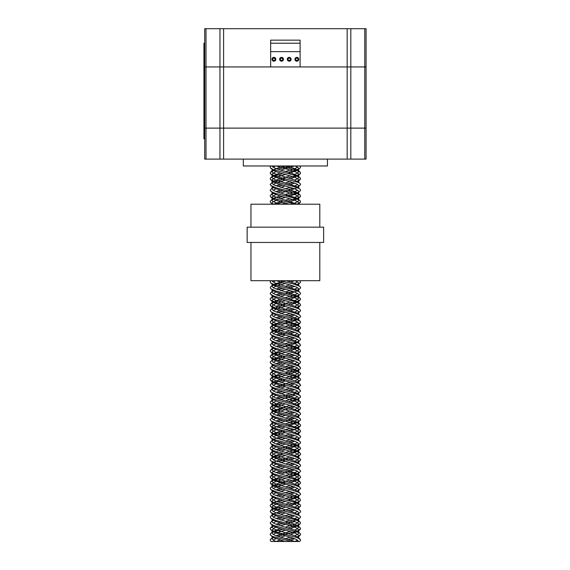 <?xml version="1.0" encoding="UTF-8"?>
<svg xmlns="http://www.w3.org/2000/svg" width="570" height="570" viewBox="0 0 570 570"><rect width="100%" height="100%" fill="white"/><g stroke="black" fill="none" stroke-linecap="round" stroke-linejoin="round"><path stroke-width="0.85" d="M275.823 59.287A1.91 1.91 0 0 0 272.952 57.627A1.91 1.91 0 0 0 272.952 60.94A1.91 1.91 0 0 0 275.823 59.287M283.468 59.287A1.91 1.91 0 0 0 280.604 57.627A1.91 1.91 0 0 0 280.604 60.94A1.91 1.91 0 0 0 283.468 59.287M291.12 59.287A1.91 1.91 0 0 0 288.249 57.627A1.91 1.91 0 0 0 288.249 60.94A1.91 1.91 0 0 0 291.12 59.287M298.766 59.287A1.91 1.91 0 0 0 295.901 57.627A1.91 1.91 0 0 0 295.901 60.94A1.91 1.91 0 0 0 298.766 59.287M347.166 28.692L347.166 66.932L366.068 66.932L366.068 28.692L204.694 28.692L204.694 66.932L347.166 66.932L300.105 66.932L300.105 40.164L270.657 40.164L270.657 66.932L204.694 66.932L204.694 128.115L366.068 128.115L364.757 128.115L364.757 159.094L366.068 159.094L366.068 66.932L347.166 66.932L347.166 159.094L364.757 159.094M350.814 28.692L350.814 128.115L219.956 128.115L219.956 159.094L347.166 159.094M206.005 28.692L206.005 128.115L204.694 128.115L204.694 159.094L219.956 159.094M300.105 51.635L270.657 51.635M298.003 59.287A1.147 1.147 0 0 0 296.279 58.29A1.147 1.147 0 0 0 296.279 60.277A1.147 1.147 0 0 0 298.003 59.287M290.351 59.287A1.147 1.147 0 0 0 288.634 58.29A1.147 1.147 0 0 0 288.634 60.277A1.147 1.147 0 0 0 290.351 59.287M282.706 59.287A1.147 1.147 0 0 0 280.982 58.29A1.147 1.147 0 0 0 280.982 60.277A1.147 1.147 0 0 0 282.706 59.287M275.061 59.287A1.147 1.147 0 0 0 273.336 58.29A1.147 1.147 0 0 0 273.336 60.277A1.147 1.147 0 0 0 275.061 59.287M206.005 159.094L206.005 128.115L219.956 128.115L219.956 28.692M350.814 159.094L350.814 128.115L364.757 128.115L364.757 28.692M327.451 159.094L327.451 165.977L243.319 165.977L243.319 159.094M300.105 43.22L270.657 43.22M276.015 541.5L273.885 540.545L272.097 538.907L272.788 537.382L270.23 539.705L270.351 540.709L271.199 541.5L298.716 541.5L294.868 541.5L275.673 535.629L272.667 533.99L272.047 532.872L272.816 531.632L280.105 528.625M285.385 541.5L275.894 541.5M294.747 541.5L291.099 541.5L272.239 536.299L270.451 535.095L270.151 534.176L272.816 531.632M272.047 532.872L272.047 530.107L272.788 531.333L275.673 532.872L292.132 537.788L296.45 539.427L298.716 541.5L299.514 541.5M299.941 166.155L300.568 167.559L297.953 169.981L298.716 168.741L297.832 167.395L295.089 165.977M298.637 169.133L288.27 172.29M282.499 173.679L272.089 176.85L270.209 178.374L270.458 179.472L275.616 181.916L293.393 186.476L298.701 188.335L300.134 189.261L300.575 190.494L297.953 192.924L298.716 191.684L297.832 190.344L294.519 188.706L277.953 183.789L273.885 182.151L272.097 180.505L272.937 178.866L276.243 177.227L285.385 174.47M298.637 192.083L297.205 192.689M296.165 193.059L285.385 195.93M282.499 196.621L277.576 197.89M274.605 198.795L271.149 200.327L270.151 201.509L270.821 202.763L273.714 204.217M299.941 280.875L300.561 282.3L297.953 284.701L298.716 283.461L297.832 282.121L295.089 280.697M298.637 283.86L297.205 284.466M293.194 285.741L288.27 287.009M282.499 288.399L277.576 289.667M273.557 290.949L272.125 291.555M294.811 306.29L298.096 304.544L298.716 303.425L297.953 302.185L296.45 301.266L275.673 294.711L272.667 293.073L272.047 291.954L272.816 290.714L270.137 293.379L271.398 294.939L275.032 296.457L293.293 301.174L298.794 303.105L300.091 303.953L300.575 305.214L297.205 307.408M293.194 308.684L288.27 309.959M282.499 311.348L277.576 312.617M273.557 313.892L272.125 314.498M294.811 329.239L298.096 327.486L298.716 326.368L297.953 325.128L296.45 324.209L275.673 317.654L272.667 316.015L272.047 314.897L272.816 313.657L270.6 315.488L270.18 316.663L271.619 318.01L275.431 319.528L293.144 324.073L298.88 326.09L300.141 326.938L300.575 328.156L297.205 330.351M293.194 331.633L288.27 332.901M285.385 333.593L277.576 335.559M273.557 336.834L272.125 337.44M294.811 352.182L298.096 350.436L298.716 349.31L297.953 348.07L296.45 347.159L275.673 340.603L272.667 338.965L272.047 337.839L272.816 336.599L270.657 338.381L270.166 339.556L271.384 340.824L275.267 342.42L292.944 346.966L298.937 349.068L300.205 349.952L300.575 351.106L297.205 353.3M293.194 354.576L288.27 355.844M285.385 356.542L274.605 359.406M273.557 359.784L272.125 360.39M285.385 377.995L295.089 375.017L298.096 373.378L298.58 371.74L296.45 370.101L292.132 368.462L275.673 363.546L272.667 361.907L272.047 360.781L272.816 359.542L270.151 362.107L270.536 363.111L272.239 364.216L293.899 370.172L299.613 372.409L300.604 373.542L300.426 374.34L297.205 376.243M296.165 376.613L288.27 378.786M285.385 379.485L272.125 383.332M299.941 395.594L296.45 393.043L292.132 391.405L275.673 386.489L272.667 384.85L272.047 383.731L272.816 382.491L270.33 384.636L270.187 385.52L270.821 386.318L274.341 387.999L293.621 393.043L299.058 395.017L300.34 395.986L300.575 396.991L297.953 399.428L298.716 398.181L297.832 396.841L294.519 395.202L277.953 390.286L273.885 388.647L270.821 386.318M298.637 398.58L288.27 401.736M282.499 403.125L272.04 406.317L270.394 407.5L270.401 408.84L275.616 411.362L298.63 417.746L300.333 418.922L300.575 419.94L297.953 422.37L298.716 421.13L297.832 419.784L294.519 418.145L277.953 413.229L273.885 411.59L270.821 409.26M298.637 421.522L288.27 424.678M282.499 426.068L277.576 427.336M274.605 428.241L270.479 430.343L270.187 431.412L271.014 432.352L275.83 434.376L294.12 439.071L298.758 440.753L300.24 441.764L300.575 442.883L297.953 445.312L298.716 444.073L297.832 442.733L294.519 441.095L277.953 436.178L272.816 433.841L272.047 432.601L272.937 431.262L277.583 429.146M298.637 444.472L285.385 448.319M282.499 449.01L277.576 450.279M274.605 451.184L270.579 453.178L270.187 454.354L270.821 455.152L276.008 457.375L293.721 461.907L298.758 463.695L300.29 464.757L300.575 465.825L297.953 468.262L298.716 467.015L297.832 465.676L294.519 464.037L277.953 459.121L272.816 456.784L272.047 455.544L272.937 454.205L277.583 452.088M298.637 467.414L297.205 468.02M293.194 469.295L288.27 470.571M282.499 471.96L277.576 473.228M273.557 474.504L270.201 476.67L270.401 477.674L271.733 478.686L277.298 480.695L295.83 485.49L299.613 487.129L300.632 488.497L297.953 491.205L298.716 489.965L297.832 488.618L294.519 486.98L273.885 480.425L272.047 478.486L272.937 477.147L275.951 475.615M298.637 490.357L297.205 490.962M293.194 492.245L288.27 493.513M282.499 494.903L277.576 496.171M273.557 497.446L272.125 498.052M298.637 509.53L296.45 507.77L292.132 506.132L275.673 501.215L272.667 499.577L272.047 498.451L272.816 497.211L270.144 499.812L270.579 500.823L272.239 501.885L296.115 508.533L299.613 510.079L300.604 511.212L300.255 512.223L297.953 514.147L298.716 512.907L297.832 511.568L294.519 509.929L273.885 503.367L272.047 501.436L272.937 500.089L275.951 498.565M298.637 513.306L297.205 513.912M293.194 515.187L288.27 516.456M282.499 517.845L277.576 519.113M273.557 520.396L272.125 521.001M294.811 535.736L298.096 533.99L298.716 532.872L297.953 531.632L296.45 530.713L275.673 524.158L272.667 522.519L272.047 521.393L272.816 520.154L270.137 522.947L271.249 524.293L274.241 525.633L298.687 532.494L300.354 533.67L300.575 534.66L297.205 536.855M293.194 538.13L288.27 539.398M282.499 540.795L279.663 541.5M275.951 541.479L280.105 540.096M285.385 538.607L290.294 537.232M275.951 518.529L280.105 517.154M285.385 515.665L290.294 514.283M294.811 512.793L297.618 511.418M275.951 495.587L280.105 494.204M285.385 492.722L290.294 491.34M294.811 489.851L297.618 488.469M298.637 486.58L296.45 484.821L292.132 483.182L275.673 478.266L272.667 476.627L272.047 475.508L272.987 474.126M275.951 472.644L280.105 471.262M285.385 469.78L290.294 468.397M294.811 466.901L297.618 465.526M299.941 464.429L296.45 461.878L292.132 460.239L275.673 455.323L272.667 453.684L272.047 452.566L273.55 450.813M275.951 449.702L280.105 448.319M282.499 447.621L295.089 443.852L297.618 442.584M299.941 441.486L296.45 438.936L275.673 432.381L272.667 430.742L272.047 429.616L272.816 428.376L280.105 425.377M285.385 423.888L293.187 421.601M294.811 421.016L297.618 419.634M299.941 418.544L296.45 415.993L275.673 409.431L272.667 407.792L272.047 406.674L272.816 405.434L280.105 402.427M285.385 400.945L295.089 397.96L297.618 396.692M273.55 381.978L282.499 378.786M273.55 359.036L282.499 355.844M285.385 355.053L290.294 353.671M275.951 334.975L282.499 332.901M285.385 332.111L290.294 330.728M275.951 312.032L280.105 310.65M282.499 309.959L290.294 307.786M275.951 289.09L280.105 287.708M285.385 286.218L290.294 284.836M294.811 283.347L297.618 281.972M279.407 204.217L272.667 201.296L272.047 200.177L272.816 198.93L274.312 198.018L280.105 195.93M285.385 194.441L295.089 191.463L297.618 190.195M299.941 189.097L296.45 186.547L275.673 179.992L272.667 178.353L272.047 177.227L272.816 175.988L280.105 172.988M285.385 171.499L295.089 168.513L297.618 167.245M273.137 540.096L275.951 538.714M280.469 537.232L285.385 535.85M290.679 534.361L297.975 531.333L298.58 529.594L296.45 527.955L292.132 526.317L275.673 521.4L270.793 518.223L275.623 520.353L298.416 526.63L300.169 527.72L300.554 528.981L297.212 531.119M273.137 517.154L275.951 515.772M280.469 514.283L285.385 512.907M290.679 511.418L294.811 510.036M297.775 508.547L298.58 506.652L296.45 505.006L275.673 498.451L270.793 495.28L275.823 497.468L294.084 502.163L299.35 504.172L300.476 505.163L300.483 506.181L297.212 508.169M273.137 494.204L275.951 492.829M280.469 491.34L285.385 489.965M290.679 488.469L294.811 487.094M297.775 485.604L298.58 483.702L296.45 482.063L275.673 475.508L272.788 473.969L272.182 472.231L275.951 469.887M280.469 468.397L285.385 467.015M290.679 465.526L294.811 464.144M297.775 462.655L298.58 460.76L296.45 459.121L275.673 452.566L272.788 451.027L272.182 449.288L275.951 446.937M280.469 445.448L285.385 444.073M290.679 442.584L294.811 441.201M297.775 439.712L298.58 437.817L296.45 436.178L275.673 429.623L272.788 428.084L272.182 426.346L275.951 423.995M280.469 422.505L294.811 418.259M297.775 416.77L298.58 414.867L296.45 413.229L275.673 406.674L272.788 405.135L272.182 403.396L275.951 401.052M280.469 399.563L294.811 395.309M297.205 394.198L298.716 392.445L296.45 390.286L275.673 383.731L272.667 382.092L272.182 380.454L274.312 378.815L285.385 375.238M288.256 374.44L295.089 372.26L298.096 370.621L298.58 368.982L296.45 367.344L292.132 365.705L275.673 360.789L272.788 359.25L272.047 358.024L274.312 355.872L285.385 352.296M290.679 350.807L297.975 347.778L298.58 346.04L296.45 344.401L292.132 342.755L275.673 337.839L270.793 334.668L275.581 336.785L293.101 341.273L298.794 343.261L300.625 345.114L297.975 347.778M273.137 333.593L278.63 331.284L285.385 329.353M290.679 327.857L297.975 324.829L298.58 323.09L296.45 321.452L292.132 319.813L275.673 314.897L270.793 311.726L274.947 313.635L294.348 318.687L299.963 321.038L300.618 322.05L299.236 323.696L288.256 327.166M273.137 310.65L278.63 308.341L285.385 306.404M290.679 304.914L297.975 301.886L298.58 300.148L296.45 298.509L292.132 296.87L275.673 291.954L270.793 288.783L276.144 291.063L295.039 295.951L300.012 298.139L300.625 299.15L299.165 300.789L288.256 304.223M273.137 287.708L275.951 286.325M277.576 285.741L285.385 283.461M290.679 281.972L294.526 280.697M289.211 204.217L275.673 200.177L272.788 198.638L272.182 196.899L275.951 194.548M280.469 193.059L290.166 190.344L297.205 187.701M297.775 187.323L298.58 185.428L296.45 183.789L275.673 177.227L272.788 175.695L272.182 173.95L275.951 171.606M280.469 170.117L294.526 165.977M290.586 165.977L277.576 169.212M273.557 170.487L270.294 172.461L270.38 173.643L271.142 174.313L276.151 176.344L298.331 182.421L299.963 183.369L300.625 184.452L297.975 187.167M298.637 186.34L297.212 186.953M293.187 188.228L288.256 189.496M282.506 190.886L277.576 192.154M273.557 193.437L271.156 194.584L270.159 195.767L270.793 197.006L272.439 197.961L295.189 204.217M290.586 280.697L288.256 281.281M282.506 282.663L274.605 284.836M273.557 285.214L272.125 285.819M293.194 301.145L296.885 299.628L298.673 297.989L297.832 296.35L294.519 294.711L273.885 288.156L272.097 286.518L272.788 284.993L270.294 287.187L270.793 288.783M285.385 304.914L272.125 308.762M298.637 320.24L297.832 319.293L294.519 317.654L273.885 311.099L272.097 309.46L272.788 307.935L270.223 310.265L270.793 311.726M282.506 328.555L271.598 331.982L270.18 333.329L270.793 334.668M298.637 346.952L288.256 350.108M282.506 351.498L272.033 354.704L270.294 356.022L270.401 357.226L275.659 359.748L293.101 364.216L298.666 366.139L300.618 367.906L300.283 368.79L297.975 370.721M298.637 369.901L285.385 373.749M282.506 374.44L272.175 377.575L270.294 378.964L270.444 380.226L275.695 382.705L293.101 387.158L298.851 389.175L300.625 390.92L297.975 393.663M298.637 392.844L285.385 396.692M282.506 397.383L277.576 398.658M273.557 399.933L270.294 401.907L270.216 402.791L271.199 403.795L275.417 405.562L293.101 410.101L298.673 412.032L300.212 413.043L300.568 414.219L297.975 416.613M298.637 415.786L297.212 416.392M293.187 417.675L288.256 418.943M282.506 420.332L277.576 421.601M273.557 422.883L270.294 424.857L270.18 425.64L271.056 426.645L276.193 428.747L293.037 433.029L298.801 435.045L300.233 436.007L300.597 437.062L297.975 439.555M298.637 438.729L297.212 439.342M293.187 440.617L288.256 441.893M282.506 443.275L277.576 444.543M273.557 445.826L270.928 447.136L270.159 448.141L270.793 449.395L272.752 450.492L294.398 456.363L299.756 458.551L300.589 459.555L300.426 460.389L297.212 462.284M293.187 463.567L288.256 464.835M282.506 466.217L277.576 467.486M273.557 468.768L272.125 469.374M294.811 484.115L296.885 483.182L298.716 481.251L297.832 479.904L294.519 478.266L273.885 471.711L272.097 470.072L272.788 468.547L270.365 470.628L270.216 471.632L271.491 472.808L275.025 474.269L293.101 478.935L298.666 480.859L300.625 482.712L299.913 483.852L297.212 485.227M293.187 486.509L288.256 487.778M282.506 489.167L277.576 490.435M273.557 491.711L272.125 492.323M294.811 507.058L296.885 506.132L298.716 504.194L297.832 502.854L294.519 501.215L273.885 494.653L272.097 493.014L272.788 491.497L270.244 493.777L270.793 495.28M293.187 509.452L288.256 510.72M282.506 512.109L277.576 513.378M273.557 514.66L272.125 515.266M294.811 530.007L296.885 529.074L298.716 527.136L297.832 525.797L294.519 524.158L273.885 517.603L272.097 515.964L272.788 514.439L270.294 516.634L270.793 518.223M296.158 531.489L277.576 536.32M273.557 537.603L272.125 538.208M275.951 535.736L290.301 531.489M273.557 513.912L280.091 511.418M282.506 510.72L290.301 508.547M275.951 489.851L280.091 488.469M285.385 486.98L290.301 485.604M275.951 466.901L280.091 465.526M285.385 464.037L290.301 462.655M294.811 461.173L296.885 460.239L298.673 458.601L297.832 456.962L294.519 455.323L273.885 448.768L272.097 447.129L272.987 445.448M275.951 443.959L280.091 442.584M285.385 441.087L290.301 439.712M294.811 438.223L297.626 436.848M298.637 434.96L297.832 434.019L294.519 432.381L273.885 425.826L272.097 424.187L272.987 422.505M275.951 421.016L280.091 419.634M285.385 418.145L290.301 416.77M294.811 415.281L297.626 413.898M299.963 412.815L297.832 411.07L294.519 409.431L273.885 402.876L272.097 401.237L272.987 399.563M275.951 398.074L280.091 396.692M282.506 396L290.301 393.82M294.811 392.338L297.626 390.956M299.963 389.873L297.832 388.127L294.519 386.489L273.885 379.934L272.097 378.295L272.788 376.77L280.091 373.749M285.385 372.26L292.816 370.101L297.626 368.013M299.963 366.923L294.519 363.546L273.885 356.991L272.097 355.352L272.788 353.828L280.091 350.807M285.385 349.31L292.816 347.159L297.626 345.071M299.963 343.981L294.519 340.603L273.885 334.048L272.097 332.403L272.788 330.885L280.091 327.857M285.385 326.368L292.816 324.209L297.626 322.121M272.788 307.935L273.557 307.408M275.951 306.29L290.301 302.043M273.557 284.466L284.587 280.697M297.298 204.217L273.885 196.379L272.097 194.74L272.987 193.059M275.951 191.57L280.091 190.195M285.385 188.698L290.301 187.323M294.811 185.834L297.626 184.459M299.963 183.369L294.519 179.992L273.885 173.437L272.097 171.798L272.987 170.117M273.557 169.739L280.091 167.245M285.078 541.5L273.885 537.788L270.821 535.458M272.132 536.249L272.047 538.607M273.144 534.361L276.243 532.872L285.385 530.107M290.664 528.625L297.953 525.618L298.716 524.379L297.832 523.039L294.519 521.4L277.953 516.484L273.885 514.845L270.821 512.516L276.571 514.902L295.83 519.911L300.112 521.942L300.44 523.452L298.53 524.827L288.27 527.927M273.144 511.418L276.243 509.929L285.385 507.165M290.664 505.683L297.953 502.676L298.716 501.436L297.832 500.089L294.519 498.451L277.953 493.534L273.885 491.896L270.821 489.566L277.063 492.102L295.83 496.962L300.091 498.978L300.454 500.489L298.53 501.885L288.27 504.984M273.144 488.469L276.243 486.98L285.385 484.222M290.664 482.733L297.953 479.733L298.716 478.486L297.832 477.147L294.519 475.508L277.953 470.592L273.885 468.953L270.821 466.623L276.885 469.103L295.417 473.884L300.055 476L300.561 477.339L299.036 478.686L288.27 482.042M273.144 465.526L275.951 464.144M280.461 462.655L285.385 461.28M290.664 459.791L294.811 458.408M297.775 456.926L298.716 455.544L297.832 454.205L294.519 452.566L277.953 447.649L273.885 446.011L270.821 443.681L275.125 445.626L294.498 450.656L299.613 452.715L300.604 453.848L300.397 454.689L297.205 456.549M273.144 442.584L275.951 441.201M280.461 439.712L285.385 438.33M290.664 436.848L294.811 435.466M297.775 433.977L298.716 432.601L297.832 431.262L294.519 429.623L277.953 424.7L273.885 423.061L272.132 421.522M273.144 419.634L275.951 418.259M280.461 416.77L285.385 415.387M290.664 413.898L294.811 412.523M297.775 411.034L298.716 409.659L297.832 408.312L294.519 406.674L277.953 401.757L272.816 399.428L272.047 398.181L272.937 396.841L275.951 395.309M280.461 393.82L285.385 392.445M290.664 390.956L294.811 389.581M297.775 388.092L298.716 386.709L297.832 385.37L294.519 383.731L277.953 378.815L272.816 376.478L272.047 375.238L272.937 373.899L275.951 372.367M280.461 370.878L294.811 366.631M297.775 365.142L298.716 363.767L297.832 362.427L294.519 360.789L277.953 355.872L272.816 353.535L272.047 352.296L272.937 350.956L275.951 349.424M280.461 347.935L292.816 344.401L297.212 342.577M297.775 342.2L298.716 340.824L297.832 339.478L294.519 337.839L277.953 332.923L272.816 330.593L272.047 329.353L272.937 328.007L275.951 326.482M280.461 324.993L292.816 321.452L296.885 319.813L298.673 318.174L297.832 316.535L294.519 314.897L277.953 309.98L273.885 308.341L272.097 306.703L272.937 305.064L276.243 303.425L285.385 300.668M290.664 299.179L297.953 296.172L298.716 294.932L297.832 293.593L294.519 291.954L277.953 287.038L273.885 285.399L270.821 283.069L275.609 285.164L293.358 289.717L298.666 291.569L300.112 292.495L300.575 293.742L297.953 296.172M273.144 281.972L275.673 280.697M298.153 204.217L298.716 203.155L297.832 201.816L294.519 200.177L277.953 195.261L273.885 193.622L272.132 192.083M273.144 190.195L275.951 188.812M280.461 187.323L285.385 185.941M290.664 184.459L294.811 183.077M297.775 181.588L298.716 180.213L297.832 178.866L294.519 177.227L277.953 172.311L273.885 170.672L272.047 168.741L272.047 171.499M273.144 167.245L275.673 165.977M271.056 165.977L270.209 166.882L270.38 167.893L273.165 169.589L293.351 174.99L299.008 177.021L300.205 177.861L300.568 179.044L297.205 181.217M293.194 182.493L288.27 183.761M282.499 185.15L277.576 186.418M273.557 187.701L272.125 188.307M294.811 203.041L298.096 201.296L298.716 200.177L297.953 198.93L296.45 198.018L275.673 191.463L272.667 189.824L272.047 188.698L272.816 187.459L270.137 190.152L271.434 191.712L275.125 193.23L293.436 197.961L298.894 199.906L300.141 200.747L300.575 201.965L297.205 204.16M271.035 280.697L270.137 281.965L270.821 283.069M298.637 295.331L288.27 298.481M282.499 299.877L272.139 303.019L270.216 304.537L270.508 305.719L276.044 308.242L293.229 312.624L298.587 314.476L300.162 315.488L300.582 316.663L297.953 319.122M298.637 318.274L297.205 318.879M296.165 319.257L285.385 322.121M282.499 322.82L274.605 324.993M273.557 325.363L270.237 327.437L271.042 329.125L275.752 331.099L293.051 335.523L298.986 337.618L300.112 338.381L300.597 339.556L297.953 342.064M298.637 341.216L297.205 341.829M296.165 342.2L288.27 344.373M282.499 345.762L277.576 347.03M273.557 348.313L270.266 350.329L270.301 351.334L271.206 352.182L276.835 354.369L292.83 358.402L298.701 360.418L300.176 361.387L300.611 362.442L297.953 365.007M298.637 364.166L297.205 364.772M293.194 366.047L288.27 367.315M282.499 368.705L277.576 369.973M273.557 371.255L270.308 373.207L270.266 374.212L271.356 375.224L276.592 377.24L298.552 383.289L300.632 385.227L297.953 387.956M298.637 387.108L297.205 387.714M293.194 388.989L288.27 390.265M282.499 391.654L277.576 392.922M273.557 394.198L271.149 395.352L270.144 396.549L270.437 397.411L272.239 398.63L294.056 404.636L299.613 406.823L300.568 407.835L300.362 408.84L297.205 410.657M293.194 411.939L288.27 413.207M282.499 414.597L277.576 415.865M273.557 417.14L272.125 417.746M294.811 432.488L298.096 430.742L298.716 429.616L297.953 428.376L296.45 427.464L275.673 420.909L272.667 419.271L272.047 418.145L272.816 416.905L270.137 419.591L271.092 420.938L274.932 422.619L294.583 427.735L299.1 429.459L300.29 430.343L300.575 431.412L297.205 433.606M293.194 434.882L288.27 436.15M282.499 437.539L277.576 438.807M273.557 440.09L272.125 440.695M294.811 455.43L298.096 453.684L298.716 452.566L297.953 451.326L296.45 450.407L275.673 443.852L272.667 442.213L272.047 441.087L272.816 439.848L270.151 442.434L270.821 443.681M293.194 457.824L277.576 461.757M273.557 463.032L272.125 463.638M293.187 478.964L298.096 476.627L298.58 474.988L296.45 473.349L275.673 466.794L272.667 465.156L272.047 464.037L272.816 462.797L270.18 465.255L270.821 466.623M285.385 482.733L272.125 486.58M299.941 498.85L296.45 496.299L292.132 494.653L275.673 489.737L272.667 488.098L272.047 486.98L272.816 485.74L270.23 488.077L270.821 489.566M282.499 506.374L271.776 509.708L270.159 511.212L270.821 512.516M282.499 529.316L274.932 531.382L270.821 533.264M285.385 527.136L295.089 524.158L298.096 522.519L298.637 521.001M299.941 521.792L296.45 519.241L275.673 512.687L272.667 511.048L272.047 509.922L272.816 508.682L280.105 505.683M285.385 504.194L290.294 502.811M293.187 501.906L298.096 499.577L298.637 498.052M272.816 485.74L278.63 483.182L290.294 479.869M273.55 462.284L278.63 460.239L290.294 456.926M273.55 439.342L280.105 436.848M285.385 435.359L290.294 433.977M275.951 415.281L280.105 413.898M285.385 412.416L290.294 411.034M294.811 409.545L298.096 407.792L298.716 406.674L297.953 405.434L292.132 402.876L275.673 397.96L272.667 396.321L272.047 395.202L272.987 393.82M275.951 392.338L280.105 390.956M285.385 389.474L290.294 388.092M294.811 386.595L297.618 385.22M298.637 383.332L296.45 381.572L292.132 379.934L275.673 375.017L272.667 373.378L272.047 372.26L272.987 370.878M275.951 369.396L280.105 368.013M285.385 366.524L290.294 365.142M294.811 363.653L297.618 362.278M299.941 361.18L296.45 358.63L292.132 356.991L275.673 352.075L272.667 350.436L272.047 349.31L273.55 347.558M275.951 346.446L280.105 345.071M285.385 343.582L290.294 342.2M294.811 340.71L297.618 339.328M299.941 338.238L296.45 335.687L275.673 329.125L272.667 327.486L272.047 326.368L272.816 325.128L280.105 322.121M285.385 320.639L293.187 318.352M294.811 317.768L297.618 316.386M299.941 315.288L296.45 312.738L275.673 306.183L272.667 304.544L272.047 303.425L272.816 302.185L280.105 299.179M285.385 297.69L295.089 294.711L297.618 293.443M299.941 292.346L296.45 289.795L275.673 283.24L272.667 281.601L272.075 280.697M275.951 185.834L280.105 184.459M285.385 182.97L290.294 181.588M294.811 180.099L298.096 178.353L298.716 177.227L297.953 175.988L292.132 173.437L275.673 168.513L272.667 166.875L272.075 165.977M272.047 530.107L274.312 527.955L277.576 526.659M280.469 525.754L285.385 524.379M288.256 523.581L294.811 521.507M297.775 520.018L298.58 518.123L296.45 516.484L275.673 509.929L272.788 508.39L272.182 506.652L274.312 505.006L277.576 503.716M280.469 502.811L285.385 501.436M288.256 500.638L297.205 497.446M297.775 497.076L298.58 495.173L296.45 493.534L275.673 486.98L272.667 485.341L272.182 483.702L274.312 482.063L285.385 478.486M288.256 477.689L297.205 474.504M297.775 474.126L298.58 472.231L296.45 470.592L275.673 464.037L270.358 460.41L270.308 459.242L272.937 456.962L276.243 455.323L282.506 453.364M273.137 459.791L278.63 457.482L285.385 455.544M290.679 454.055L297.975 451.027L298.58 449.288L296.45 447.649L292.132 446.011L275.673 441.095L272.788 439.555L270.144 436.805L272.987 433.977M273.137 436.848L278.63 434.54L285.385 432.601M290.679 431.112L297.975 428.084L298.58 426.346L296.45 424.7L292.132 423.061L275.673 418.145L272.788 416.613L270.144 413.877L272.987 411.034M273.137 413.898L275.951 412.523M277.576 411.939L288.256 408.861M290.679 408.163L294.811 406.788M297.205 405.669L298.716 403.916L296.45 401.757L275.673 395.202L272.788 393.663L270.144 390.878L272.987 388.092M273.137 390.956L275.951 389.581M280.469 388.092L285.385 386.709M290.679 385.22L294.811 383.838M297.775 382.349L298.58 380.454L296.45 378.815L275.673 372.26L272.125 369.901M273.137 368.013L275.951 366.631M280.469 365.142L285.385 363.767M290.679 362.278L294.811 360.895M297.775 359.406L298.58 357.511L296.45 355.872L275.673 349.317L272.788 347.778L272.047 346.553M273.137 345.071L275.951 343.689M280.469 342.2L285.385 340.824M290.679 339.328L294.811 337.953M297.775 336.464L298.58 334.562L296.45 332.923L275.673 326.368L272.788 324.829L272.182 323.09L275.951 320.746M280.469 319.257L285.385 317.882M290.679 316.386L294.811 315.003M297.775 313.514L298.58 311.619L296.45 309.98L275.673 303.425L272.788 301.886L272.182 300.148L275.951 297.804M280.469 296.315L285.385 294.932M288.256 294.134L297.205 290.949M297.775 290.572L298.58 288.677L296.45 287.038L276.243 280.697M281.552 204.217L285.385 203.155M290.679 201.666L297.975 198.638L298.58 196.899L296.45 195.261L292.132 193.622L275.673 188.706L272.788 187.167L270.144 184.445L272.937 181.63L276.243 179.992L290.301 175.852M273.137 184.459L275.951 183.077M277.576 182.493L285.385 180.213M290.679 178.716L297.975 175.695L298.58 173.95L296.45 172.311L292.132 170.672L276.243 165.977M290.664 540.096L294.811 538.714M297.775 537.232L298.716 535.85L297.832 534.51L294.519 532.872L277.953 527.955L273.885 526.317L272.047 524.379L272.047 527.136L273.557 525.383M273.144 522.889L275.951 521.507M280.461 520.018L285.385 518.636M290.664 517.154L294.811 515.772M280.461 497.076L285.385 495.693M290.664 494.204L294.811 492.829M280.461 474.126L294.811 469.887M280.461 451.184L285.385 449.801M288.27 449.01L297.953 445.312M280.461 428.241L285.385 426.859M288.27 426.068L297.953 422.37M272.132 410.051L272.937 408.312L276.243 406.674L285.385 403.916M290.664 402.427L297.953 399.428M273.144 385.22L277.583 383.261M280.461 382.349L285.385 380.974M290.664 379.485L297.953 376.478L298.716 375.238L297.832 373.899L294.519 372.26L277.953 367.344L273.885 365.705L270.821 363.375M273.144 362.278L275.951 360.895M277.583 360.311L285.385 358.024M290.664 356.542L294.811 355.16M297.775 353.671L298.716 352.296L297.832 350.956L294.519 349.317L277.953 344.401L273.885 342.755L270.821 340.433M273.144 339.328L275.951 337.953M280.461 336.464L285.385 335.082M290.664 333.593L294.811 332.217M297.775 330.728L298.716 329.353L297.832 328.007L294.519 326.368L277.953 321.452L273.885 319.813L270.821 317.483M273.144 316.386L275.951 315.003M280.461 313.514L285.385 312.139M290.664 310.65L294.811 309.275M297.775 307.786L298.716 306.404L297.832 305.064L294.519 303.425L277.953 298.509L273.885 296.87L272.047 294.932L272.047 297.69L272.987 296.315M273.144 293.443L275.951 292.061M280.461 290.572L285.385 289.19M290.664 287.708L294.811 286.325M272.61 204.217L272.047 203.155L272.937 201.816L277.576 199.7M280.461 198.795L285.385 197.412M288.27 196.621L297.212 193.437M288.27 173.679L297.953 169.981M299.571 541.5L300.418 540.709L300.533 539.705L297.426 537.688L276.885 532.202L271.434 530.136L270.337 529.216L270.201 528.29L273.557 526.131M277.576 524.849L282.506 523.581M285.385 522.889L296.158 520.018M297.212 519.648L298.637 519.035M297.975 519.861L300.618 517.225L300.134 516.213L298.737 515.316L292.545 513.199L276.885 509.259L271.249 507.079L270.187 505.982L270.558 504.813L273.557 503.189M277.576 501.906L282.506 500.638M288.256 499.249L296.165 497.076M297.212 496.698L298.637 496.092M297.975 496.919L300.625 494.254L300.276 493.413L298.652 492.33L291.833 490.065L275.98 486.046L270.422 483.445L270.429 482.021L271.961 480.93L282.506 477.689M288.256 476.306L296.165 474.133M297.212 473.755L298.637 473.15M297.975 473.969L300.625 471.297L300.005 470.214L298.452 469.288L276.514 463.26L270.793 460.866M272.125 457.902L273.557 457.297M274.605 456.919L282.506 454.746M288.256 453.364L298.53 450.257L300.575 448.618L299.963 447.229L294.355 444.878L274.911 439.819L270.793 437.917M272.125 434.96L273.557 434.354M274.605 433.977L285.385 431.112M288.256 430.414L293.187 429.146M296.158 428.241L300.454 425.925L300.411 424.757L298.986 423.667L293.685 421.743L276.022 417.226L270.793 414.974M272.125 412.017L273.557 411.405M274.605 411.034L282.506 408.861M288.256 407.472L293.187 406.203M296.165 405.299L300.44 403.004L300.297 401.665L298.958 400.703L294.355 398.993L275.574 394.141L270.793 392.032M272.125 389.068L273.55 388.462M277.576 387.187L285.378 385.22M288.256 384.529L293.187 383.261M297.212 381.978L300.354 380.183L300.597 379.257L299.77 378.252L295.032 376.25L278.16 371.946L272.132 369.901L270.579 368.897L270.151 367.892L272.987 365.142M272.125 366.125L273.557 365.52M277.576 364.237L282.506 362.969M288.256 361.587L293.187 360.311M297.212 359.036L298.637 358.423M297.975 359.25L300.575 356.841L300.369 355.865L298.88 354.775L293.5 352.851L275.88 348.348L271.377 346.546L270.173 344.836L272.987 342.2M272.125 343.183L273.557 342.577M277.576 341.295L282.506 340.026M288.256 338.637L293.187 337.369M297.212 336.086L298.637 335.481M297.975 336.307L300.597 333.813L300.276 332.809L298.673 331.726L291.904 329.474L276.094 325.47L271.156 323.461L270.187 322.421L270.387 321.459L273.557 319.628M277.576 318.352L282.506 317.077M288.256 315.695L293.187 314.426M297.212 313.144L298.637 312.538M297.975 313.358L300.618 310.778L300.19 309.774L298.652 308.769L292.802 306.774L275.802 302.428L270.793 300.255L270.173 299.428L270.458 298.423L273.557 296.685M277.576 295.403L282.506 294.134M285.385 293.443L293.187 291.484M297.212 290.201L298.637 289.596M297.975 290.415L300.575 288.007L300.404 287.081L299.136 286.083L294.277 284.245L280.184 280.697M275.574 204.217L282.506 202.357M288.256 200.975L299.065 197.598L300.575 196.23L300.069 194.933L295.26 192.767L276.885 188.036L270.793 185.528M272.125 182.571L285.385 178.724M288.256 178.025L298.787 174.798L300.497 173.465L300.219 172.133L295.196 169.803L280.184 165.977M294.811 541.479L297.626 540.096M299.963 539.013L297.832 537.268L294.519 535.629L273.885 529.074L272.047 527.136M275.951 524.265L280.091 522.889M285.385 521.393L290.301 520.018M294.811 518.529L297.626 517.154M299.963 516.064L294.519 512.687L273.885 506.132L272.097 504.493L272.788 502.968L280.091 499.94M285.385 498.451L293.194 496.171M294.811 495.587L297.626 494.204M299.963 493.121L297.832 491.376L294.519 489.737L273.885 483.182L272.097 481.543L272.788 480.018L280.091 476.997M285.385 475.508L292.816 473.349L297.626 471.262M299.963 470.179L297.832 468.433L294.519 466.794L273.885 460.239L272.097 458.601L272.788 457.076M285.385 452.566L296.885 448.768L298.673 447.129L297.975 445.605L294.519 443.852L273.885 437.297L272.097 435.658L272.788 434.133M273.557 433.606L282.506 430.414M285.385 429.616L290.301 428.241M293.194 427.336L296.885 425.826L298.673 424.187L297.832 422.548L294.519 420.909L273.885 414.347L272.097 412.709L272.788 411.191M273.557 410.657L290.301 405.299M293.194 404.394L296.885 402.876L298.673 401.237L297.832 399.599L294.519 397.96L273.885 391.405L272.097 389.766L272.788 388.241M275.951 386.595L290.301 382.349M294.811 380.867L296.885 379.934L298.673 378.295L297.832 376.656L294.519 375.017L273.885 368.462L272.097 366.824L272.788 365.299M275.951 363.653L280.091 362.278M285.385 360.781L290.301 359.406M294.811 357.917L296.885 356.991L298.673 355.352L297.832 353.714L294.519 352.075L273.885 345.52L272.097 343.881L272.788 342.356M275.951 340.71L280.091 339.328M285.385 337.839L290.301 336.464M294.811 334.975L297.626 333.593M298.716 329.353L298.716 332.111L297.832 330.764L294.519 329.125L277.953 324.209L273.885 322.57L272.097 320.931L272.987 319.257M275.951 317.768L280.091 316.386M285.385 314.897L290.301 313.514M294.811 312.032L297.626 310.65M299.963 309.567L297.832 307.821L294.519 306.183L273.885 299.628L272.047 297.69M275.951 294.818L280.091 293.443M285.385 291.954L290.301 290.572M294.811 289.09L297.626 287.708M299.963 286.617L294.519 283.24L286.176 280.697M273.465 204.217L282.506 200.975M285.385 200.177L290.301 198.795M293.194 197.89L296.885 196.379L298.673 194.74L297.832 193.102L294.519 191.463L273.885 184.908L272.097 183.269L272.788 181.745M293.194 174.947L296.885 173.437L298.673 171.798L297.975 170.273L294.519 168.513L286.176 165.977M204.694 43.256L203.932 43.256L203.932 138.859L204.694 138.859M231.847 28.692L338.922 28.692M323.625 242.457L247.145 242.457L247.145 227.159L323.625 227.159L323.625 242.457M319.798 242.457L319.798 280.697L250.964 280.697L250.964 242.457M250.964 227.159L250.964 204.217L319.798 204.217L319.798 227.159M223.604 28.692L223.604 159.094M204.694 50.908L203.932 50.908M204.694 131.214L203.932 131.214M270.821 177.626L272.816 175.988M270.821 200.569L272.816 198.93M299.941 303.817L297.953 302.185M299.941 326.767L297.953 325.128M299.941 349.709L297.953 348.07M299.941 372.652L297.953 371.02M270.821 407.073L272.816 405.434M270.821 430.015L272.816 428.376M270.821 452.958L272.816 451.326M270.821 475.9L272.816 474.269M299.941 487.371L297.953 485.74M299.941 510.321L297.953 508.682M299.941 533.264L297.953 531.632M298.716 532.872L298.716 530.107M298.716 509.566L298.716 507.165M298.716 486.374L298.716 484.222M298.716 463.424L298.716 461.28M298.716 440.482L298.716 438.33M298.716 417.539L298.716 415.387M298.716 394.846L298.716 392.445M298.716 372.26L298.716 369.495M298.716 349.31L298.716 346.553M298.716 326.368L298.716 323.61M298.716 303.425L298.716 300.668M298.716 188.093L298.716 185.941M272.047 521.393L272.047 519.256M272.047 498.451L272.047 496.057M272.047 475.508L272.047 472.751M272.047 452.566L272.047 449.801M272.047 429.616L272.047 426.859M272.047 406.674L272.047 403.916M272.047 383.731L272.047 380.974M272.047 360.781L272.047 358.024M272.047 337.839L272.047 335.694M272.047 314.897L272.047 312.752M272.047 291.954L272.047 289.809M272.047 200.17L272.047 197.412M272.047 177.227L272.047 174.47M297.975 531.333L299.97 529.701M297.975 508.39L299.97 506.751M297.975 485.441L299.97 483.809M272.788 473.969L270.793 472.338M297.975 462.498L299.97 460.866M272.788 451.027L270.793 449.395M272.788 428.084L270.793 426.445M272.788 405.135L270.793 403.503M272.788 382.192L270.793 380.56M272.788 359.25L270.793 357.618M297.975 324.829L299.97 323.197M297.975 301.886L299.97 300.255M272.788 198.638L270.793 197.006M272.788 175.695L270.793 174.057M270.793 541.172L271.199 541.5M270.807 171.898L272.788 170.273M270.807 194.84L272.788 193.216M299.963 298.096L297.975 296.464M299.963 321.038L297.975 319.414M270.807 332.51L272.788 330.885M270.807 355.452L272.788 353.828M270.807 378.402L272.788 376.77M270.807 401.344L272.788 399.713M270.807 424.287L272.788 422.662M299.963 435.758L297.975 434.133M270.807 447.229L272.788 445.605M299.963 458.707L297.975 457.076M299.963 481.65L297.975 480.018M299.963 504.593L297.975 502.968M299.963 527.535L297.975 525.911M298.716 527.136L298.716 524.379M298.716 504.194L298.716 501.436M298.716 481.251L298.716 478.486M298.716 458.301L298.716 455.544M298.716 434.995L298.716 432.601M298.716 411.797L298.716 409.659M298.716 388.854L298.716 386.709M298.716 365.911L298.716 363.767M298.716 342.962L298.716 340.824M298.716 320.276L298.716 317.882M298.716 297.69L298.716 294.932M298.716 204.217L298.716 203.155M298.716 182.35L298.716 180.213M272.047 515.665L272.047 513.264M272.047 492.722L272.047 490.57M272.047 469.78L272.047 467.628M272.047 446.83L272.047 444.685M272.047 423.888L272.047 421.486M272.047 400.945L272.047 398.181M272.047 377.995L272.047 375.238M272.047 355.053L272.047 352.296M272.047 332.111L272.047 329.353M272.047 309.168L272.047 306.404M272.047 286.218L272.047 284.074M272.047 194.441L272.047 192.04M297.953 525.618L299.941 523.987M297.953 502.676L299.941 501.044M297.953 479.733L299.941 478.095M297.953 456.784L299.941 455.152M297.953 433.841L299.941 432.21M272.816 422.37L270.821 420.731M297.953 410.899L299.941 409.26M272.816 399.428L270.821 397.789M272.816 376.478L270.821 374.846M272.816 353.535L270.821 351.904M272.816 330.593L270.821 328.954M272.816 307.65L270.821 306.012M297.953 204.395L299.941 202.763M272.816 192.924L270.821 191.292M297.953 181.452L299.941 179.821M272.816 169.981L270.821 168.342M299.941 177.626L297.953 175.988M299.941 200.569L297.953 198.93M270.821 303.817L272.816 302.185M270.821 326.767L272.816 325.128M270.821 349.709L272.816 348.07M270.821 372.652L272.816 371.02M299.941 384.123L297.953 382.491M270.821 395.594L272.816 393.963M299.941 407.073L297.953 405.434M299.941 430.015L297.953 428.376M299.941 452.958L297.953 451.326M299.941 475.9L297.953 474.269M270.821 510.321L272.816 508.682M298.716 520.788L298.716 518.636M298.716 498.451L298.716 495.693M298.716 475.508L298.716 472.751M298.716 452.566L298.716 449.801M298.716 429.616L298.716 426.859M298.716 406.674L298.716 403.916M298.716 383.368L298.716 380.974M298.716 360.425L298.716 358.024M298.716 337.233L298.716 335.082M298.716 314.284L298.716 312.139M298.716 291.341L298.716 289.19M298.716 200.17L298.716 197.412M298.716 177.227L298.716 174.47M272.047 509.922L272.047 507.165M272.047 486.98L272.047 484.222M272.047 464.037L272.047 461.636M272.047 441.087L272.047 438.693M272.047 418.145L272.047 416M272.047 395.202L272.047 393.058M272.047 372.26L272.047 369.859M272.047 349.31L272.047 346.916M272.047 326.368L272.047 323.61M272.047 303.425L272.047 300.668M272.047 188.698L272.047 186.554M297.953 537.09L299.941 535.458M272.816 525.618L270.821 523.987M272.816 502.676L270.821 501.044M272.816 479.733L270.821 478.095M272.816 456.784L270.821 455.152M272.816 433.841L270.821 432.21M297.953 376.478L299.941 374.846M297.953 353.535L299.941 351.904M297.953 330.593L299.941 328.954M297.953 307.65L299.941 306.012M272.816 296.172L270.821 294.54M272.816 204.395L270.821 202.763M272.816 181.452L270.821 179.821M270.807 527.535L272.788 525.911M270.807 504.593L272.788 502.968M270.807 481.65L272.788 480.018M299.963 447.229L297.975 445.605M299.963 424.287L297.975 422.662M299.963 401.344L297.975 399.713M299.963 378.402L297.975 376.77M299.963 355.452L297.975 353.828M299.963 332.51L297.975 330.885M270.807 321.038L272.788 319.414M270.807 298.096L272.788 296.464M299.963 194.84L297.975 193.216M299.963 171.898L297.975 170.273M298.716 537.995L298.716 535.85M298.716 515.301L298.716 512.907M298.716 492.359L298.716 489.965M298.716 469.16L298.716 467.015M298.716 446.83L298.716 444.073M298.716 423.888L298.716 421.13M298.716 400.945L298.716 398.181M298.716 377.995L298.716 375.238M298.716 355.053L298.716 352.296M298.716 308.548L298.716 306.404M298.716 285.862L298.716 283.461M298.716 194.441L298.716 191.684M298.716 171.499L298.716 168.741M272.047 504.194L272.047 501.436M272.047 481.251L272.047 478.486M272.047 458.301L272.047 455.544M272.047 435.359L272.047 432.601M272.047 412.416L272.047 409.659M272.047 389.474L272.047 387.322M272.047 366.524L272.047 364.123M272.047 343.582L272.047 341.437M272.047 320.639L272.047 318.488M272.047 204.217L272.047 203.155M272.047 182.97L272.047 180.213M272.788 531.333L270.793 529.701M272.788 508.39L270.793 506.751M272.788 485.441L270.793 483.809M297.975 451.027L299.97 449.395M297.975 428.084L299.97 426.445M297.975 405.135L299.97 403.503M297.975 382.192L299.97 380.56M272.788 370.721L270.793 369.089M272.788 347.778L270.793 346.14M272.788 324.829L270.793 323.197M272.788 301.886L270.793 300.255M297.975 198.638L299.97 197.006M297.975 175.695L299.97 174.057"/></g></svg>
